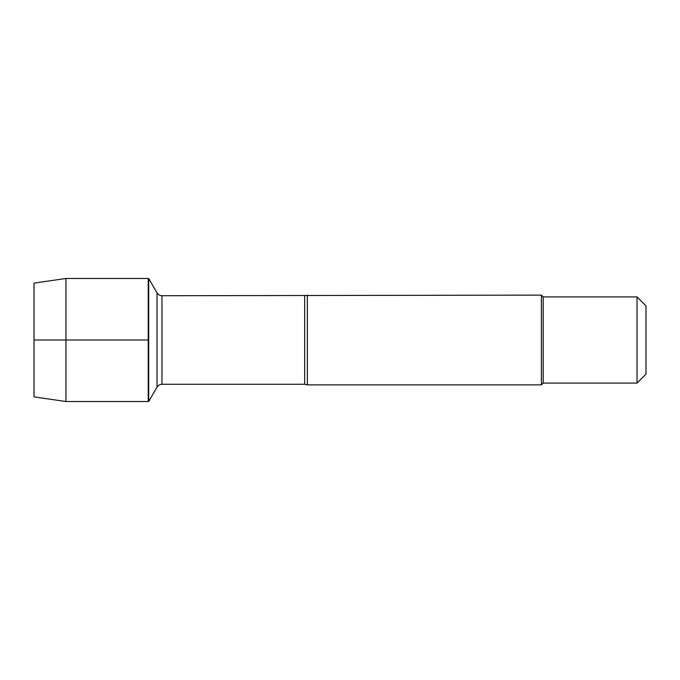 <?xml version="1.0" encoding="UTF-8"?>
<svg xmlns="http://www.w3.org/2000/svg" width="680" height="680" viewBox="0 0 680 680"><rect width="100%" height="100%" fill="white"/><g stroke="black" fill="none" stroke-linecap="round" stroke-linejoin="round"><path stroke-width="1.02" d="M148.707 401.523L148.707 278.477L148.24 278.477L148.24 401.523L148.24 278.477L65.96 278.477L65.96 401.523L148.707 401.523L157.02 387.124L157.02 292.876L157.02 387.124C158.168 385.288 159.817 384.336 161.968 384.268L161.968 295.732C159.817 295.664 158.168 294.712 157.02 292.876L148.707 278.477M307.36 295.12L307.36 384.88L541.39 384.88L541.39 295.12L161.968 295.732M646 340L646 374.111L637.024 383.087L637.024 296.913L646 305.889L646 340M637.024 383.087L543.184 383.087L543.184 296.913L637.024 296.913M65.96 401.523L34 396.874L34 283.126L65.96 278.477M148.24 340L34 340L148.24 340M307.36 384.88L304.691 384.268L304.691 295.732M304.691 384.268L161.968 384.268M543.184 296.913L541.39 295.12M543.184 383.087L541.39 384.88"/></g></svg>
